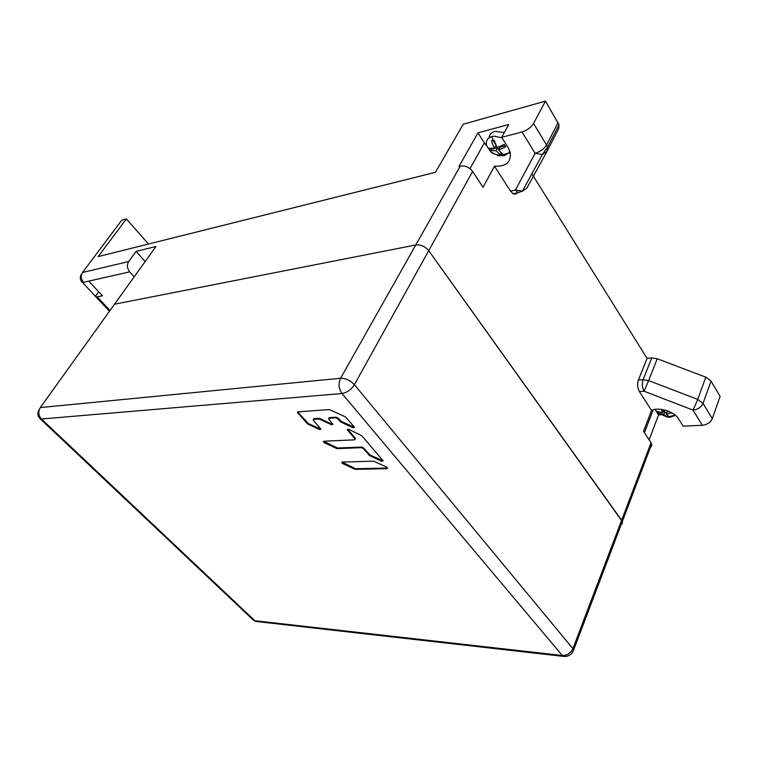 <?xml version="1.0" encoding="UTF-8"?>
<svg xmlns="http://www.w3.org/2000/svg" width="758" height="758" viewBox="0 0 758 758"><rect width="100%" height="100%" fill="white"/><g stroke="black" fill="none" stroke-linecap="round" stroke-linejoin="round"><path stroke-width="1.14" d="M521.997 131.987L501.692 137.34L508.722 124.511L477.947 132.868L458.988 166.438L460.258 166.116C465.166 165.405 469.287 167.186 472.641 171.45L483.054 187.283L494.5 166.182L510.541 191.13L515.412 190.05L535.101 153.306L542.387 154.509L547.03 151.354L547.494 147.232L546.546 144.968C544.055 148.928 540.236 151.714 535.101 153.306L521.997 131.987C527.151 130.3 530.998 127.467 533.547 123.497L545.466 101.127L463.195 124.246L435.443 172.322L98.199 256.602L126.368 218.92L121.706 220.227L82.518 272.492L128.699 261.538C126.738 264.959 127.06 268.398 129.684 271.847L134.185 276.803M112.838 306.554L114.515 304.214L415.782 244.967C420.775 244.493 425.086 246.397 428.706 250.69C425.086 246.397 420.775 244.493 415.782 244.967L114.515 304.214L155.94 246.511L136.089 251.381L128.699 261.538M547.162 151.107L558.561 128.964L559.053 124.814L545.466 101.127M531.879 173.79L647.067 358.354L651.738 357.928L657.233 358.761L648.63 380.592L643.097 379.701C641.827 383.747 642.168 387.594 644.101 391.232L648.63 380.592L697.73 399.419L693.03 410.116C697.853 409.472 701.188 407.236 703.036 403.398L697.73 399.419L705.812 377.162L711.051 381.113L720.1 396.425L712.283 418.672C710.473 422.49 707.167 424.698 702.363 425.285L693.03 410.116L644.101 391.232L639.401 391.554L651.567 410.476C658.588 406.648 674.364 411.499 678.59 418.871L683.166 426.148L702.363 425.285M705.812 377.162L657.233 358.761M649.085 439.811L658.55 414.986L660.18 414.901M639.401 391.554C637.459 387.925 637.127 384.098 638.397 380.061L647.067 358.354M517.742 192.475C516.492 194.171 514.966 194.579 513.175 193.726L510.541 191.13M572.47 652.458L573.692 649.862L572.906 648.64L621.636 520.282L428.706 250.69L622.309 521.57L621.636 520.282L651.046 442.786L643.523 431.34L651.567 410.476M494.5 166.182C505.937 166.779 511.195 162.24 510.286 152.576L508.163 147.639L501.692 137.34M546.897 151.591L526.905 188.05L522.414 191.168L542.387 154.509L547.494 147.232L559.053 124.814M515.412 190.05L518.046 192.655L522.414 191.168L515.412 190.05M470.007 168.646L484.362 142.874L486.579 145.744M508.419 153.22L510.305 152.642M120.171 222.274L121.706 220.227M126.368 218.92L148.502 244.029M81.097 274.642C79.808 277.419 80.111 279.91 82.006 282.128L83.465 282.317C80.879 279.048 80.566 275.77 82.518 272.492M82.433 282.355L95.716 296.653L97.195 296.88L102.501 295.781L88.743 281.123L83.465 282.317M145.157 261.529L136.089 251.381M154.13 249.022L155.94 246.511M95.47 296.179L98.72 291.745M651.046 442.786L651.672 444.112C652.07 445.903 651.226 447.135 649.142 447.817M658.55 414.986L656.779 412.21M484.362 142.874L477.947 132.868M355.256 469.344L387.073 468.671L387.613 468.018L386.495 467.023L373.685 461.186L342.218 462.058L341.725 462.664L342.853 463.669L355.256 469.344L355.568 468.747L387.622 468.027M355.502 438.531L354.659 439.829L323.874 441.232L323.401 441.867L324.557 442.899L337.092 448.622L361.395 447.675L363.366 448.603L369.771 455.672L381.577 461.262L383.169 460.855L361.888 435.784L348.945 429.435L347.382 429.881L355.17 439.147L355.275 438.171L354.943 438.787M319.582 419.155L319.923 418.549L331.767 424.139L331.426 424.745L319.582 419.155L313.528 419.24L313.31 420.302L320.985 429.17L319.488 429.587L307.843 424.082L308.184 423.476L321.004 429.208M331.426 424.745L332.961 424.3L328.498 418.937L328.981 418.236L335.737 417.8L337.746 418.738L340.939 422.054L352.972 427.72L354.555 427.266L345.411 416.853L329.379 409.576L297.866 411.85L297.676 412.921L307.843 424.082M38.942 409.784C37.246 413.243 37.654 416.227 40.165 418.738L41.425 419.003L254.849 620.726L562.294 655.49L342 393.525C347.041 392.625 351.172 389.678 354.403 384.685C350.31 380.374 345.714 378.242 340.588 378.261C338.182 383.624 338.655 388.712 342 393.525L41.425 419.003C38.336 415.45 37.966 411.641 40.316 407.577L114.515 304.214M472.641 171.45L354.403 384.685L572.906 648.64C570.66 653.263 567.117 655.547 562.294 655.49L563.251 656.362C568.339 656.854 571.816 654.685 573.692 649.862L622.309 521.57C622.782 523.295 621.958 524.432 619.855 524.972M259.767 621.285L255.825 621.437L253.106 619.873M563.251 656.362L255.825 621.437L253.409 620.158L40.165 418.738M495.959 145.517L494.443 148.274L492.293 143.404L491.535 140.817L492.747 140.372L492.027 136.497L493.828 136.175L501.995 137.814M490.54 150.719L489.024 148.341L494.443 148.274M500.631 152.453L501.322 153.533L500.536 154.983L495.969 150.671L490.549 150.719L491.345 149.288L490.796 148.596M509.764 150.851L508.514 153.116L504.174 155.674L498.328 155.703L490.701 151.903L486.456 145.28C485.736 140.874 487.584 137.947 492.018 136.497M500.536 154.983L503.094 154.338L498.527 150.018L505.719 146.844L504.203 144.437L497.011 147.611L494.102 140.135M495.969 150.671L497.599 147.677L498.783 149.544M497.599 147.677L491.345 149.288M492.937 140.325L495.41 144.219M498.527 150.018L500.166 147.024L505.15 145.744M501.815 153.476L501.322 153.533M494.093 140.135L492.757 140.382M504.354 132.489L494.841 131.409C491.355 132.461 489.431 134.621 489.09 137.861M663.8 409.775L662.7 412.674L661.27 409.339M658.389 413.186L657.3 411.471L662.7 412.674M663.932 409.803L665.154 412.541L669.352 411.603M671.834 412.845L666.244 414.275L669.513 416.976L667.068 417.099L663.8 414.399L658.399 413.195L658.816 412.087M675.397 415.299L669.968 417.383L668.348 417.108M665.59 412.485L666.424 413.802M664.605 411.452L663.136 411.537M667.58 415.744L667.068 417.099M666.092 416.635L657.252 412.693L655.111 409.396M663.8 414.399L664.775 411.821M667.021 412.229L666.244 414.275M341.725 462.664L342.048 462.077L355.568 468.747M323.401 441.867L323.732 441.27L337.424 448.016L361.718 447.059L361.395 447.675M347.695 429.218L355.275 438.171M363.366 448.603L363.688 447.997L370.094 455.065L383.178 460.873M363.688 447.997L361.718 447.059M313.528 419.24L313.869 418.634L313.376 419.259M297.742 411.869L308.184 423.476M337.746 418.738L338.087 418.122L341.28 421.439L354.573 427.322M338.087 418.122L336.078 417.184L335.737 417.8M328.981 418.236L329.323 417.62L336.078 417.184M329.323 417.62L328.811 418.264M331.767 424.139L332.98 424.357M319.923 418.549L318.891 418.302L318.549 418.909M313.869 418.634L318.891 418.302M460.258 166.116L340.588 378.261L40.316 407.577M558.134 122.55L546.546 144.968L533.547 123.497M651.738 357.928L643.097 379.701L638.397 380.061M712.283 418.672L703.036 403.398L711.051 381.113M129.684 271.847L88.743 281.123M97.195 296.88L110.014 310.486M653.207 409.841L644.404 432.685M387.385 468.056L387.073 468.671M354.564 468.491L354.242 469.088M342.853 463.669L343.175 463.072M324.557 442.899L324.879 442.302M347.619 430.25L347.95 429.634M381.899 460.646L381.577 461.262M369.771 455.672L370.094 455.065M369.174 454.393L368.852 454.999M337.092 448.622L337.424 448.016M336.41 447.77L336.078 448.366M319.829 428.99L319.488 429.587M307.255 422.803L306.914 423.4M297.676 412.921L298.027 412.324M353.304 427.105L352.972 427.72M340.939 422.054L341.28 421.439M340.333 420.747L339.991 421.363M504.165 155.665L501.881 154.765M513.175 193.726L518.046 192.655M95.716 296.653L109.474 311.235M622.309 521.57L651.672 444.112M347.714 429.265L347.382 429.881M313.774 418.643L313.433 419.25M297.761 411.916L297.411 412.513M329.218 417.639L328.877 418.245M490.71 151.903C493.932 154.348 497.75 155.352 502.175 154.916L508.514 153.107M668.907 416.692L675.188 415.119"/></g></svg>
